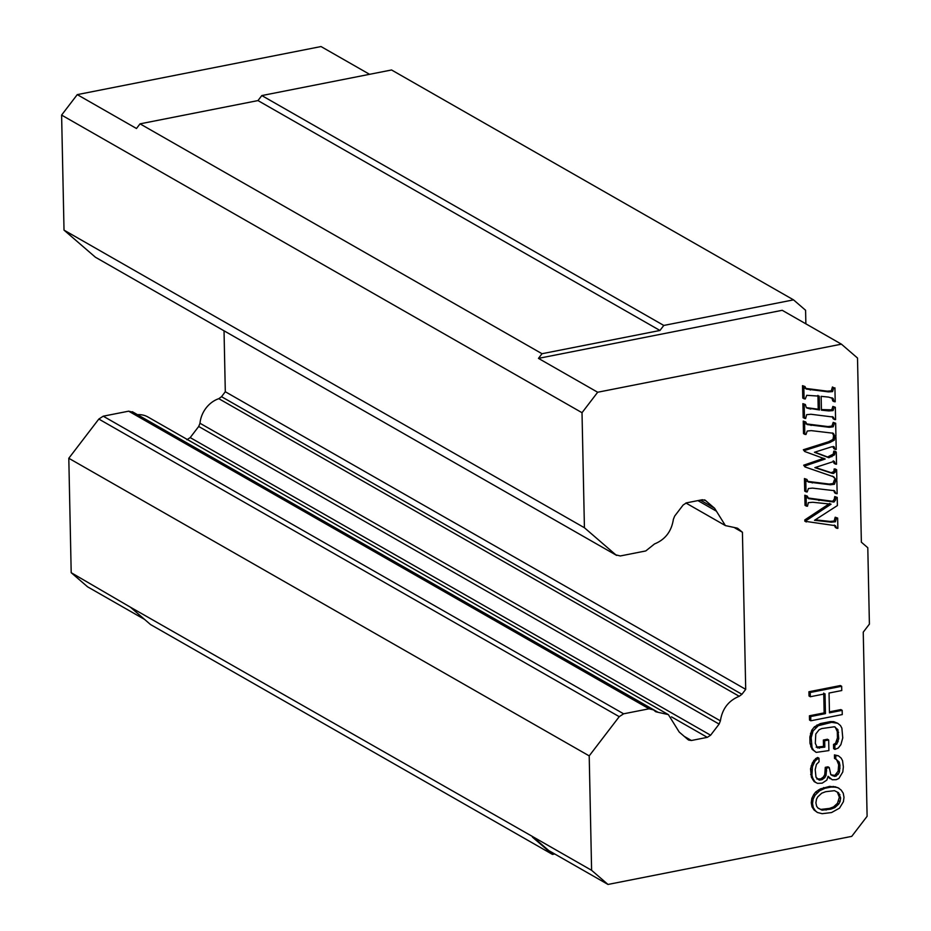 <?xml version="1.0" encoding="UTF-8"?>
<svg xmlns="http://www.w3.org/2000/svg" width="931" height="931" viewBox="0 0 931 931"><rect width="100%" height="100%" fill="white"/><g stroke="black" fill="none" stroke-linecap="round" stroke-linejoin="round"><path stroke-width="1.4" d="M136.473 128.49L77.261 94.625L61.597 115.083L582.015 412.701L597.679 392.242L841.426 344.167L782.215 310.302L538.455 358.377L542.017 353.722L659.951 330.47L663.791 325.443L793.526 299.863L391.555 69.976L261.82 95.567L257.98 100.583L140.034 123.846L136.485 128.49M841.426 344.167L857.509 358.039L861.361 542.191L867.797 547.742L869.403 624.119L863.246 632.149L867.11 816.301L851.737 836.375L608.001 884.45L548.778 850.585L532.381 836.445L130.421 607.198L150.519 624.538L552.502 854.425L532.404 837.085M554.725 853.983L552.502 854.425M805.874 323.825L805.583 310.267L793.526 299.863M532.381 836.445L591.604 870.31L589.207 755.879L68.801 458.273L71.198 572.693L130.421 607.198M659.951 330.47L257.98 100.583M261.82 95.567L663.791 325.443M140.034 123.846L542.017 353.722M608.001 884.45L591.604 870.31M538.455 358.377L597.667 392.242M369.56 74.305L321.02 46.55L77.261 94.625M144.631 619.452L87.595 586.833L71.198 572.693M817.441 812.495L814.09 810.028L812.007 806.886L811.25 802.778L811.832 798.402L813.764 794.469L815.731 791.955L820.362 788.906L829.719 786.358L837.807 787.603L841.159 790.07L843.242 793.2L843.998 797.32L843.416 801.696L839.518 808.143L831.546 812.554L822.166 813.694L817.441 812.495L815.381 810.773L813.298 807.631L812.542 803.523L813.124 799.147L815.056 795.214L819.664 790.756L824.994 788.278L831.011 787.091L829.719 786.358M814.16 781.609L811.39 777.187L810.54 768.831L812.426 762.78L815.696 758.579L817.686 757.485L818.989 758.218L819.059 761.756L816.429 764.409L815.195 769.623L816.022 777.269L819.443 780.143L822.12 779.619L824.773 777.676L826.065 775.29L826.588 768.087L829.265 767.551L830.743 774.371L832.116 775.511L834.828 776.407L838.144 774.324L839.436 771.939L839.971 765.445L839.227 762.047L835.805 759.161L835.735 755.635L838.424 755.809L841.159 758.113L842.555 760.674L843.358 766.911L842.788 771.985L838.901 778.444L836.236 779.678L832.209 779.759L828.101 776.303L826.833 780.108L822.201 783.157L817.499 783.367L814.16 781.609M816.801 778.956L820.828 778.875L823.47 776.931L824.773 774.545L825.285 767.342L827.962 766.818L829.265 767.551M830.824 774.778L834.863 775.395L838.133 771.205L838.668 764.7L836.55 759.44M835.805 759.161L834.513 758.428L834.432 754.89L838.424 755.809M830.173 778.735L827.915 776.873M816.173 752.388L812.146 749.339L810.005 743.369L809.877 737.003L811.751 730.253L814.357 726.89L820.339 723.585L830.382 721.606L833.734 721.653L837.737 723.282L840.472 725.575L841.88 728.147L842.753 737.911L840.879 744.672L838.261 748.024L834.932 749.397L834.839 745.149L836.829 744.055L838.738 738.702L837.877 729.636L834.455 726.762L821.724 728.566L819.059 729.799L815.789 734L815.312 743.322L817.43 747.872L824.808 747.128L824.668 740.773L828.683 739.97L828.904 750.584L816.173 752.388L813.438 750.083L812.041 747.523L811.169 737.748L813.042 730.986L818.302 725.691L831.674 722.34L837.737 723.282M834.932 749.397L833.629 748.652L833.548 744.416L835.538 743.31L837.435 737.957L837.306 731.603L835.2 727.041M816.126 747.139L823.504 746.394L823.376 740.029L827.391 739.237L828.683 739.97M829.44 711.843L840.879 709.585L842.171 710.33L842.264 714.577L810.808 720.78L809.516 720.035L809.423 715.788L824.144 712.89L823.737 693.083M824.144 712.89L825.448 713.635L825.029 693.828L810.307 696.737L809.016 695.992L808.923 691.745L840.379 685.542L841.671 686.287L841.764 690.534L829.044 693.036L829.463 712.843L842.171 710.33M804.803 495.222L806.106 495.967L806.316 506.092L805.024 505.347L804.803 495.222L807.27 496.095L808.76 498.737M807.305 497.887L832.698 501.297L834.234 499.26L834.746 496.549L837.213 497.398L837.388 505.568L814.509 520.313L831.22 522.163L835.41 521.791L836.48 517.973L837.656 518.078L837.865 528.377L836.701 528.238L835.479 525.747M815.3 519.812L829.928 521.418L834.118 521.046L835.188 517.229L837.656 518.078M836.701 528.238L835.398 527.493L834.292 525.084M835.34 525.678L804.861 521.267L804.826 519.894L829.765 503.427M804.454 478.557L805.757 479.29L806.013 491.836L804.721 491.091L804.454 478.557L806.921 479.43L808.259 482.037L830.44 484.783L834.397 484.283L835.701 480.617L836.864 480.733L837.144 493.698L835.968 493.57L834.618 490.893M806.956 481.292L829.137 484.05L833.105 483.55L834.397 479.872L836.864 480.733M835.968 493.57L834.676 492.825L833.676 490.416M814.811 452.163L827.566 456.993L833.257 454.119L833.804 451.128L834.967 451.256L836.271 452L836.527 464.208L835.351 464.069L834.351 461.439M835.351 464.069L834.06 463.324L833.222 460.798M815.323 467.467L831.174 472.68L833.815 471.598L834.176 468.956L835.34 469.015L836.643 469.759L836.841 479.523L835.677 479.384L833.85 476.881L805.001 466.931L804.978 465.931L825.203 459.018L804.675 451.488L804.652 450.499L829.905 442.481L834.292 440.165L834.793 437.128L835.957 437.267L836.213 449.464L835.049 449.336L833.955 446.717M835.677 479.384L832.547 476.137M805.001 466.931L803.686 465.197L823.9 458.273M804.675 451.488L803.36 449.754L828.613 441.748L832.989 439.42L833.489 436.395L835.957 437.267M835.049 449.336L833.745 448.591L833.152 446.461M803.255 421.08L804.547 421.813L804.815 434.358L803.511 433.613L803.255 421.08L805.722 421.952L807.049 424.559L829.23 427.306L833.198 426.805L834.49 423.14L835.666 423.256L835.933 436.22L834.77 436.092L833.42 433.415M805.757 423.814L827.938 426.573L831.895 426.072L833.198 422.395L835.666 423.256M834.77 436.092L833.466 435.347L832.465 432.938M821.421 409.559L831.767 409.849L832.861 406.428L835.328 407.278L835.584 419.602L834.42 419.474L833.338 417.181M834.42 419.474L833.117 418.729L832.267 416.588M833.047 417.03L810.913 414.26L806.63 414.667L805.652 418.519L803.185 417.647L802.883 403.658L805.362 404.508L806.304 407.603L818.221 409.221L817.93 395.396M818.221 409.221L819.524 409.966L819.233 396.14L806.712 395.314L805.245 399.003L802.778 398.119L802.51 385.655L804.978 386.528L806.199 389.042L828.485 391.893L832.57 391.602L833.757 387.727L832.454 386.982L833.757 387.727M804.896 388.297L827.193 391.148L831.278 390.869L832.454 386.982M827.589 410.187L828.893 410.932L821.433 410.164L821.142 396.327L828.602 397.106L833.152 398.561L834.048 401.633L832.745 400.9L831.86 397.816M582.015 412.701L584.424 527.749L615.833 554.853L620.325 555.958L645.765 550.943L654.528 543.937C665.258 539.573 671.542 531.357 673.381 519.3L674.672 516.077L683.133 505.021L686.438 502.868L702.323 499.738L705.686 500.564L704.441 499.854M616.625 555.4L95.428 257.235L616.625 555.4M705.104 500.156L714.601 508.256L725.4 525.596L737.189 528.11M737.713 528.331L742.426 532.253L745.708 689.347L741.926 694.293L739.214 696.283C728.519 700.659 722.247 708.852 720.396 720.862L719.116 724.085L198.71 426.468L190.203 437.593L710.609 735.211L719.116 724.085M710.609 735.211L707.304 737.352L691.419 740.494L688.637 740.075M137.52 414.679L658.054 712.296L668.377 714.624L679.188 732.022L688.044 739.656M658.054 712.296L655.75 711.738M133.145 412.282L128.664 411.176L103.225 416.192L623.63 713.809L649.07 708.794L653.55 709.899L655.273 711.377M132.365 411.735L653.55 709.899M623.63 713.809L619.231 716.672L98.826 419.055L68.801 458.273M589.207 755.879L619.231 716.672M103.225 416.192L98.826 419.055M668.109 714.473L147.971 417.007A25.393 21.134 119.8 0 0 137.637 414.679M186.898 439.735L190.203 437.593M198.71 426.468L199.99 423.256L720.396 720.862M739.214 696.283L218.808 398.677A25.393 21.134 119.8 0 0 199.99 423.256M218.808 398.677L221.52 396.687L741.926 694.293M224.034 330.889L225.302 391.742L221.52 396.687M61.609 115.083L64.018 230.132L95.428 257.235M584.424 527.749L64.018 230.132M802.883 403.658L805.362 404.508M833.489 436.395L834.793 437.128M834.176 468.956L836.643 469.759M834.176 461.345L814.881 467.618L832.465 473.425L835.119 472.343L835.468 469.701M834.106 490.66L812.46 488.112L808.422 488.519L807.189 491.964L806.013 491.836M806.316 506.092L807.491 506.22L808.329 502.659L812.751 502.275L831.069 504.171L806.13 520.638L804.826 519.894M804.815 434.358L805.99 434.486L807.224 431.041L811.25 430.634L832.896 433.183M833.198 422.395L834.49 423.14M833.292 446.531L834.455 447.194L831.639 446.822L814.45 452.28L828.858 457.738L834.548 454.863L835.095 451.872L836.271 452M803.36 449.754L804.652 450.499M823.504 746.394L824.808 747.128M818.151 747.442L819.455 748.187M810.47 733.337L811.762 734.082M809.877 737.003L811.169 737.748M810.75 746.778L812.041 747.523M812.146 749.339L813.438 750.083M838.726 767.528L840.03 768.273M838.133 771.205L839.436 771.939M836.841 773.591L838.144 774.324M811.832 798.402L813.124 799.147M811.25 802.778L812.542 803.523M225.302 391.742L745.708 689.347M742.426 532.253L734.908 527.958M827.566 456.993L828.858 457.738M810.005 743.369L811.297 744.113M825.343 770.17L826.647 770.915M824.773 774.545L826.065 775.29M814.09 810.028L815.381 810.773M835.188 517.229L836.48 517.973M838.668 764.7L839.971 765.445M820.828 778.875L822.12 779.619M818.151 779.398L819.443 780.143M809.842 424.699L811.145 425.444M804.547 421.813L805.722 421.952M809.423 715.788L810.726 716.533L825.448 713.635M810.808 720.78L810.726 716.533M837.923 761.302L839.227 762.047M834.746 496.549L837.213 497.398M832.698 501.297L833.99 502.042L835.526 500.005L836.05 497.294M835.538 743.31L836.829 744.055M833.548 744.416L834.839 745.149M823.47 776.931L824.773 777.676M812.007 806.886L813.298 807.631M832.71 398.212L831.988 397.886M815.696 758.579L816.999 759.324L818.989 758.218M802.51 385.655L804.978 386.528M809.505 408.325L819.524 409.966M810.796 409.058L806.828 408.011M806.153 522.012L806.13 520.638M833.734 721.653L835.037 722.386M814.357 726.89L815.661 727.635M811.751 730.253L813.042 730.986M810.657 774.487L811.948 775.232L812.449 766.609L815.021 761.139L816.999 759.324M811.39 777.187L812.682 777.932L811.948 775.232M823.691 787.545L824.994 788.278M834.048 401.633L835.212 401.773L834.921 387.831M803.686 465.197L804.978 465.931M811.052 482.177L812.344 482.921M835.107 786.707L839.099 788.336M833.082 786.404L836.399 787.451M820.362 788.906L821.666 789.651M833.804 451.128L835.095 451.872M836.829 740.925L838.121 741.67M834.432 754.89L835.735 755.635M825.285 767.342L826.588 768.087M808.923 691.745L810.214 692.489L841.671 686.287M813.717 760.394L815.021 761.139M812.786 779.747L814.078 780.492L812.682 777.932M815.731 791.955L817.022 792.7M813.764 794.469L815.056 795.214M832.861 406.428L835.328 407.278M828.893 410.932L833.059 410.594L834.164 407.173M808.608 498.632L833.99 502.042M817.011 724.946L818.302 725.691M804.07 398.864L803.814 386.4M823.376 740.029L824.668 740.773M834.863 775.395L836.166 776.14M818.372 790.012L819.664 790.756M805.757 479.29L806.921 479.43M836.573 728.903L837.877 729.636M837.306 731.603L838.598 732.336M837.435 737.957L838.738 738.702M810.54 768.831L811.832 769.576M809.109 389.286L810.401 390.019M804.477 418.391L804.186 404.403M834.397 479.872L835.701 480.617M806.106 495.967L807.27 496.095M810.307 696.737L810.214 692.489M820.339 723.585L821.642 724.318M833.524 775.663L834.828 776.407M831.011 787.091L834.374 787.137M811.145 765.876L812.449 766.609M830.382 721.606L831.674 722.34M812.426 762.78L813.729 763.525M815.463 782.354L814.078 780.492M825.739 791.687L834.455 790.675L838.528 792.712L840.646 797.972L840.053 801.649L838.761 804.035L834.804 807.654L830.801 809.155L822.096 810.156L818.023 808.12L816.638 806.269L815.893 802.859L816.487 799.194L817.779 796.808L821.736 793.189L825.739 791.687M830.801 809.155L829.509 808.411L820.793 809.411L817.907 807.968M826.123 810.075L824.819 809.33M822.096 810.156L820.793 809.411M840.646 797.972L839.355 797.239L837.469 803.29L833.513 806.909L829.509 808.411M840.053 801.649L838.761 800.904M838.761 804.035L837.469 803.29M837.341 792.118L839.355 797.239M839.902 794.574L838.61 793.829M834.804 807.654L833.513 806.909M832.989 439.42L834.292 440.165M833.815 471.598L835.119 472.343M649.07 708.794L128.664 411.176M684.285 736.409L691.419 740.494M707.304 737.352L671.46 716.858M830.615 455.981L831.918 456.714M829.928 521.418L831.22 522.163M831.174 472.68L832.465 473.425M827.868 471.68L829.172 472.424M832.407 472.727L833.711 473.472M834.234 499.26L835.526 500.005M834.118 521.046L835.41 521.791M831.895 426.072L833.198 426.805M828.613 441.748L829.905 442.481M833.105 483.55L834.397 484.283M829.137 484.05L830.44 484.783M827.938 426.573L829.23 427.306M833.257 454.119L834.548 454.863M831.278 390.869L832.57 391.602M700.38 500.122L714.601 508.256M827.193 391.148L828.485 391.893M831.767 409.849L833.059 410.594M817.755 499.749L819.059 500.494M715.997 510.944L697.924 500.599M685.903 503.008L725.144 525.445"/></g></svg>
